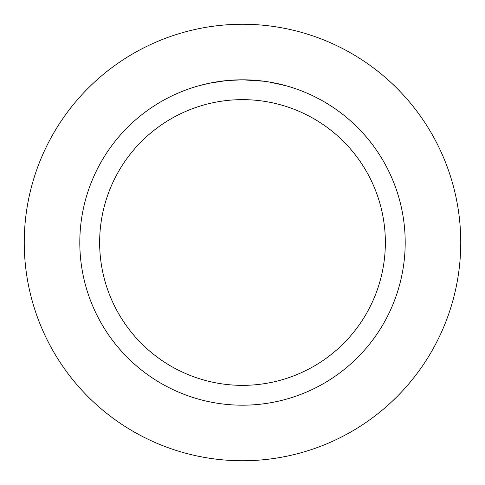 <?xml version="1.0" encoding="UTF-8"?>
<svg xmlns="http://www.w3.org/2000/svg" width="485" height="485" viewBox="0 0 485 485"><rect width="100%" height="100%" fill="white"/><g stroke="black" fill="none" stroke-linecap="round" stroke-linejoin="round"><path stroke-width="0.73" d="M242.5 24.25A218.25 218.25 0 0 1 460.75 242.5A218.25 218.25 0 0 1 242.5 460.75A218.25 218.25 0 0 1 24.25 242.5A218.25 218.25 0 0 1 242.5 24.25A218.25 218.25 0 0 1 460.75 242.5A218.25 218.25 0 0 1 242.5 460.75A218.25 218.25 0 0 1 24.25 242.5A218.25 218.25 0 0 1 242.5 24.25M245.428 79.831L247.453 79.879M260.53 80.807L261.148 80.88M264.143 81.25L242.5 79.807A162.693 162.693 0 0 1 405.193 242.5A162.693 162.693 0 0 1 242.5 405.193A162.693 162.693 0 0 1 79.807 242.5A162.693 162.693 0 0 1 242.5 79.807L226.677 80.577M269.199 82.007L285.998 85.73M242.5 99.643A142.857 142.857 0 0 1 385.357 242.5A142.857 142.857 0 0 1 242.5 385.357A142.857 142.857 0 0 1 99.643 242.5A142.857 142.857 0 0 1 242.5 99.643M225.986 80.643L208.817 83.329L199.002 85.73M231.769 80.158L232.576 80.11M220.614 81.286L224.203 80.837M228.229 80.431L230.393 80.255M231.254 80.195L232.066 80.14M233.455 80.055L235.904 79.94M239.541 79.831L242.5 79.807"/></g></svg>

